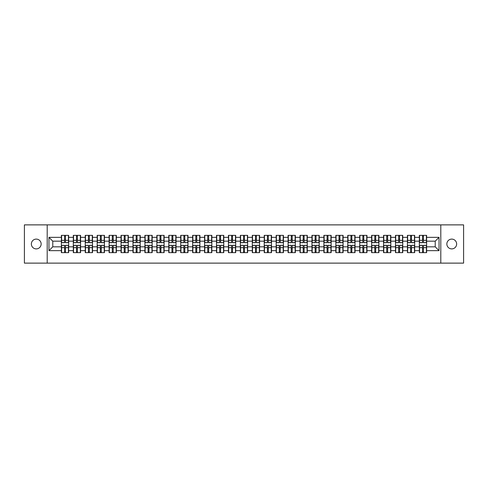 <?xml version="1.0" encoding="UTF-8"?>
<svg xmlns="http://www.w3.org/2000/svg" width="488" height="488" viewBox="0 0 488 488"><rect width="100%" height="100%" fill="white"/><g stroke="black" fill="none" stroke-linecap="round" stroke-linejoin="round"><path stroke-width="0.73" d="M451.742 248.898A4.898 4.898 0 0 1 446.849 244A4.898 4.898 0 0 1 451.742 239.102A4.898 4.898 0 0 1 456.64 244A4.898 4.898 0 0 1 451.742 248.898M36.258 248.898A4.898 4.898 0 0 1 31.36 244A4.898 4.898 0 0 1 36.258 239.102A4.898 4.898 0 0 1 41.151 244A4.898 4.898 0 0 1 36.258 248.898M440.804 263.124L463.6 263.124L463.6 224.876L440.804 224.876L440.804 263.124L47.196 263.124L47.196 224.876L24.4 224.876L24.4 263.124L47.196 263.124M440.804 224.876L47.196 224.876M435.223 246.83L435.223 241.17L426.616 241.17L426.616 246.83L435.223 246.83L439.048 250.655L439.048 237.345L426.616 237.345L426.616 235.356L419.351 235.356L419.351 241.17L414.684 241.17L414.684 246.83L419.351 246.83L419.351 241.17M439.048 250.655L426.616 250.655L426.616 252.644L419.351 252.644L419.351 250.655L414.684 250.655L414.684 252.644L407.419 252.644L407.419 250.655L402.752 250.655L402.752 252.644L395.487 252.644L395.487 250.655L390.821 250.655L390.821 252.644L383.556 252.644L383.556 250.655L378.889 250.655L378.889 252.644L371.624 252.644L371.624 250.655L366.958 250.655L366.958 252.644L359.693 252.644L359.693 250.655L355.026 250.655L355.026 252.644L347.755 252.644L347.755 250.655L343.095 250.655L343.095 252.644L335.823 252.644L335.823 250.655L331.157 250.655L331.157 252.644L323.892 252.644L323.892 250.655L319.225 250.655L319.225 252.644L311.96 252.644L311.96 250.655L307.294 250.655L307.294 252.644L300.029 252.644L300.029 250.655L295.362 250.655L295.362 252.644L288.097 252.644L288.097 250.655L283.43 250.655L283.43 252.644L276.165 252.644L276.165 250.655L271.499 250.655L271.499 252.644L264.234 252.644L264.234 250.655L259.567 250.655L259.567 252.644L252.302 252.644L252.302 250.655L247.636 250.655L247.636 252.644L240.364 252.644L240.364 250.655L235.698 250.655L235.698 252.644L228.433 252.644L228.433 250.655L223.766 250.655L223.766 252.644L216.501 252.644L216.501 250.655L211.835 250.655L211.835 252.644L204.57 252.644L204.57 250.655L199.903 250.655L199.903 252.644L192.638 252.644L192.638 250.655L187.971 250.655L187.971 252.644L180.706 252.644L180.706 250.655L176.04 250.655L176.04 252.644L168.775 252.644L168.775 250.655L164.108 250.655L164.108 252.644L156.843 252.644L156.843 250.655L152.177 250.655L152.177 252.644L144.906 252.644L144.906 250.655L140.245 250.655L140.245 252.644L132.974 252.644L132.974 250.655L128.307 250.655L128.307 252.644L121.042 252.644L121.042 250.655L116.376 250.655L116.376 252.644L109.111 252.644L109.111 250.655L104.444 250.655L104.444 252.644L97.179 252.644L97.179 250.655L92.513 250.655L92.513 252.644L85.248 252.644L85.248 250.655L80.581 250.655L80.581 252.644L73.316 252.644L73.316 250.655L68.649 250.655L68.649 252.644L61.384 252.644L61.384 250.655L48.953 250.655L48.953 237.345L61.384 237.345L61.384 241.17L52.777 241.17L52.777 246.83L61.384 246.83L61.384 241.17M419.351 237.345L414.684 237.345L414.684 235.356L407.419 235.356L407.419 237.345L402.752 237.345L402.752 235.356L395.487 235.356L395.487 237.345L390.821 237.345L390.821 235.356L383.556 235.356L383.556 237.345L378.889 237.345L378.889 235.356L371.624 235.356L371.624 237.345L366.958 237.345L366.958 235.356L359.693 235.356L359.693 237.345L355.026 237.345L355.026 235.356L347.755 235.356L347.755 237.345L343.095 237.345L343.095 235.356L335.823 235.356L335.823 237.345L331.157 237.345L331.157 235.356L323.892 235.356L323.892 237.345L319.225 237.345L319.225 235.356L311.96 235.356L311.96 237.345L307.294 237.345L307.294 235.356L300.029 235.356L300.029 237.345L295.362 237.345L295.362 235.356L288.097 235.356L288.097 237.345L283.43 237.345L283.43 235.356L276.165 235.356L276.165 237.345L271.499 237.345L271.499 235.356L264.234 235.356L264.234 237.345L259.567 237.345L259.567 235.356L252.302 235.356L252.302 237.345L247.636 237.345L247.636 235.356L240.364 235.356L240.364 237.345L235.698 237.345L235.698 235.356L228.433 235.356L228.433 237.345L223.766 237.345L223.766 235.356L216.501 235.356L216.501 237.345L211.835 237.345L211.835 235.356L204.57 235.356L204.57 237.345L199.903 237.345L199.903 235.356L192.638 235.356L192.638 237.345L187.971 237.345L187.971 235.356L180.706 235.356L180.706 237.345L176.04 237.345L176.04 235.356L168.775 235.356L168.775 237.345L164.108 237.345L164.108 235.356L156.843 235.356L156.843 237.345L152.177 237.345L152.177 235.356L144.906 235.356L144.906 237.345L140.245 237.345L140.245 235.356L132.974 235.356L132.974 237.345L128.307 237.345L128.307 235.356L121.042 235.356L121.042 237.345L116.376 237.345L116.376 235.356L109.111 235.356L109.111 237.345L104.444 237.345L104.444 235.356L97.179 235.356L97.179 237.345L92.513 237.345L92.513 235.356L85.248 235.356L85.248 237.345L80.581 237.345L80.581 235.356L73.316 235.356L73.316 237.345L68.649 237.345L68.649 235.356L61.384 235.356L61.384 237.345M419.351 246.83L419.351 250.655M414.684 246.83L414.684 250.655M414.684 237.345L414.684 241.17M402.752 246.83L407.419 246.83L407.419 241.17L402.752 241.17L402.752 250.655M407.419 246.83L407.419 250.655M407.419 237.345L407.419 241.17M402.752 237.345L402.752 241.17M390.821 246.83L395.487 246.83L395.487 241.17L390.821 241.17L390.821 250.655M395.487 246.83L395.487 250.655M395.487 237.345L395.487 241.17M390.821 237.345L390.821 241.17M378.889 246.83L383.556 246.83L383.556 241.17L378.889 241.17L378.889 250.655M383.556 246.83L383.556 250.655M383.556 237.345L383.556 241.17M378.889 237.345L378.889 241.17M366.958 246.83L371.624 246.83L371.624 241.17L366.958 241.17L366.958 250.655M371.624 246.83L371.624 250.655M371.624 237.345L371.624 241.17M366.958 237.345L366.958 241.17M355.026 246.83L359.693 246.83L359.693 241.17L355.026 241.17L355.026 250.655M359.693 246.83L359.693 250.655M359.693 237.345L359.693 241.17M355.026 237.345L355.026 241.17M343.095 246.83L347.755 246.83L347.755 241.17L343.095 241.17L343.095 250.655M347.755 246.83L347.755 250.655M347.755 237.345L347.755 241.17M343.095 237.345L343.095 241.17M331.157 246.83L335.823 246.83L335.823 241.17L331.157 241.17L331.157 250.655M335.823 246.83L335.823 250.655M335.823 237.345L335.823 241.17M331.157 237.345L331.157 241.17M319.225 246.83L323.892 246.83L323.892 241.17L319.225 241.17L319.225 250.655M323.892 246.83L323.892 250.655M323.892 237.345L323.892 241.17M319.225 237.345L319.225 241.17M307.294 246.83L311.96 246.83L311.96 241.17L307.294 241.17L307.294 250.655M311.96 246.83L311.96 250.655M311.96 237.345L311.96 241.17M307.294 237.345L307.294 241.17M295.362 246.83L300.029 246.83L300.029 241.17L295.362 241.17L295.362 250.655M300.029 246.83L300.029 250.655M300.029 237.345L300.029 241.17M295.362 237.345L295.362 241.17M283.43 246.83L288.097 246.83L288.097 241.17L283.43 241.17L283.43 250.655M288.097 246.83L288.097 250.655M288.097 237.345L288.097 241.17M283.43 237.345L283.43 241.17M271.499 246.83L276.165 246.83L276.165 241.17L271.499 241.17L271.499 250.655M276.165 246.83L276.165 250.655M276.165 237.345L276.165 241.17M271.499 237.345L271.499 241.17M259.567 246.83L264.234 246.83L264.234 241.17L259.567 241.17L259.567 250.655M264.234 246.83L264.234 250.655M264.234 237.345L264.234 241.17M259.567 237.345L259.567 241.17M247.636 246.83L252.302 246.83L252.302 241.17L247.636 241.17L247.636 250.655M252.302 246.83L252.302 250.655M252.302 237.345L252.302 241.17M247.636 237.345L247.636 241.17M235.698 246.83L240.364 246.83L240.364 241.17L235.698 241.17L235.698 250.655M240.364 246.83L240.364 250.655M240.364 237.345L240.364 241.17M235.698 237.345L235.698 241.17M223.766 246.83L228.433 246.83L228.433 241.17L223.766 241.17L223.766 250.655M228.433 246.83L228.433 250.655M228.433 237.345L228.433 241.17M223.766 237.345L223.766 241.17M211.835 246.83L216.501 246.83L216.501 241.17L211.835 241.17L211.835 250.655M216.501 246.83L216.501 250.655M216.501 237.345L216.501 241.17M211.835 237.345L211.835 241.17M199.903 246.83L204.57 246.83L204.57 241.17L199.903 241.17L199.903 250.655M204.57 246.83L204.57 250.655M204.57 237.345L204.57 241.17M199.903 237.345L199.903 241.17M187.971 246.83L192.638 246.83L192.638 241.17L187.971 241.17L187.971 250.655M192.638 246.83L192.638 250.655M192.638 237.345L192.638 241.17M187.971 237.345L187.971 241.17M176.04 246.83L180.706 246.83L180.706 241.17L176.04 241.17L176.04 250.655M180.706 246.83L180.706 250.655M180.706 237.345L180.706 241.17M176.04 237.345L176.04 241.17M164.108 246.83L168.775 246.83L168.775 241.17L164.108 241.17L164.108 250.655M168.775 246.83L168.775 250.655M168.775 237.345L168.775 241.17M164.108 237.345L164.108 241.17M152.177 246.83L156.843 246.83L156.843 241.17L152.177 241.17L152.177 250.655M156.843 246.83L156.843 250.655M156.843 237.345L156.843 241.17M152.177 237.345L152.177 241.17M140.245 246.83L144.906 246.83L144.906 241.17L140.245 241.17L140.245 250.655M144.906 246.83L144.906 250.655M144.906 237.345L144.906 241.17M140.245 237.345L140.245 241.17M128.307 246.83L132.974 246.83L132.974 241.17L128.307 241.17L128.307 250.655M132.974 246.83L132.974 250.655M132.974 237.345L132.974 241.17M128.307 237.345L128.307 241.17M116.376 246.83L121.042 246.83L121.042 241.17L116.376 241.17L116.376 250.655M121.042 246.83L121.042 250.655M121.042 237.345L121.042 241.17M116.376 237.345L116.376 241.17M104.444 246.83L109.111 246.83L109.111 241.17L104.444 241.17L104.444 250.655M109.111 246.83L109.111 250.655M109.111 237.345L109.111 241.17M104.444 237.345L104.444 241.17M92.513 246.83L97.179 246.83L97.179 241.17L92.513 241.17L92.513 250.655M97.179 246.83L97.179 250.655M97.179 237.345L97.179 241.17M92.513 237.345L92.513 241.17M80.581 246.83L85.248 246.83L85.248 241.17L80.581 241.17L80.581 250.655M85.248 246.83L85.248 250.655M85.248 237.345L85.248 241.17M80.581 237.345L80.581 241.17M68.649 246.83L73.316 246.83L73.316 241.17L68.649 241.17L68.649 250.655M73.316 246.83L73.316 250.655M73.316 237.345L73.316 241.17M68.649 237.345L68.649 241.17M61.384 246.83L61.384 250.655M52.777 246.83L48.953 250.655M48.953 237.345L52.777 241.17M426.616 246.83L426.616 250.655M426.616 237.345L426.616 241.17M439.048 237.345L435.223 241.17M68.418 235.356L68.418 242.701L65.477 242.701L65.477 235.356M64.556 235.356L64.556 242.701L61.61 242.701L61.61 235.356M64.556 236.351L65.477 236.351M65.477 239.181L64.556 239.181M61.61 252.644L61.61 245.299L64.556 245.299L64.556 252.644M65.477 252.644L65.477 245.299L68.418 245.299L68.418 252.644M65.477 251.649L64.556 251.649M64.556 248.819L65.477 248.819M80.349 235.356L80.349 242.701L77.409 242.701L77.409 235.356M76.488 235.356L76.488 242.701L73.542 242.701L73.542 235.356M76.488 236.351L77.409 236.351M77.409 239.181L76.488 239.181M92.287 235.356L92.287 242.701L89.341 242.701L89.341 235.356M88.419 235.356L88.419 242.701L85.479 242.701L85.479 235.356M88.419 236.351L89.341 236.351M89.341 239.181L88.419 239.181M104.218 235.356L104.218 242.701L101.272 242.701L101.272 235.356M100.351 235.356L100.351 242.701L97.411 242.701L97.411 235.356M100.351 236.351L101.272 236.351M101.272 239.181L100.351 239.181M116.15 235.356L116.15 242.701L113.204 242.701L113.204 235.356M112.289 235.356L112.289 242.701L109.343 242.701L109.343 235.356M112.289 236.351L113.204 236.351M113.204 239.181L112.289 239.181M128.082 235.356L128.082 242.701L125.135 242.701L125.135 235.356M124.22 235.356L124.22 242.701L121.274 242.701L121.274 235.356M124.22 236.351L125.135 236.351M125.135 239.181L124.22 239.181M73.542 252.644L73.542 245.299L76.488 245.299L76.488 252.644M77.409 252.644L77.409 245.299L80.349 245.299L80.349 252.644M77.409 251.649L76.488 251.649M76.488 248.819L77.409 248.819M85.479 252.644L85.479 245.299L88.419 245.299L88.419 252.644M89.341 252.644L89.341 245.299L92.287 245.299L92.287 252.644M89.341 251.649L88.419 251.649M88.419 248.819L89.341 248.819M97.411 252.644L97.411 245.299L100.351 245.299L100.351 252.644M101.272 252.644L101.272 245.299L104.218 245.299L104.218 252.644M101.272 251.649L100.351 251.649M100.351 248.819L101.272 248.819M109.343 252.644L109.343 245.299L112.289 245.299L112.289 252.644M113.204 252.644L113.204 245.299L116.15 245.299L116.15 252.644M113.204 251.649L112.289 251.649M112.289 248.819L113.204 248.819M121.274 252.644L121.274 245.299L124.22 245.299L124.22 252.644M125.135 252.644L125.135 245.299L128.082 245.299L128.082 252.644M125.135 251.649L124.22 251.649M124.22 248.819L125.135 248.819M140.013 235.356L140.013 242.701L137.067 242.701L137.067 235.356M136.152 235.356L136.152 242.701L133.206 242.701L133.206 235.356M136.152 236.351L137.067 236.351M137.067 239.181L136.152 239.181M133.206 252.644L133.206 245.299L136.152 245.299L136.152 252.644M137.067 252.644L137.067 245.299L140.013 245.299L140.013 252.644M137.067 251.649L136.152 251.649M136.152 248.819L137.067 248.819M151.945 235.356L151.945 242.701L148.999 242.701L148.999 235.356M148.084 235.356L148.084 242.701L145.137 242.701L145.137 235.356M148.084 236.351L148.999 236.351M148.999 239.181L148.084 239.181M145.137 252.644L145.137 245.299L148.084 245.299L148.084 252.644M148.999 252.644L148.999 245.299L151.945 245.299L151.945 252.644M148.999 251.649L148.084 251.649M148.084 248.819L148.999 248.819M163.876 235.356L163.876 242.701L160.93 242.701L160.93 235.356M160.015 235.356L160.015 242.701L157.069 242.701L157.069 235.356M160.015 236.351L160.93 236.351M160.93 239.181L160.015 239.181M157.069 252.644L157.069 245.299L160.015 245.299L160.015 252.644M160.93 252.644L160.93 245.299L163.876 245.299L163.876 252.644M160.93 251.649L160.015 251.649M160.015 248.819L160.93 248.819M175.808 235.356L175.808 242.701L172.868 242.701L172.868 235.356M171.947 235.356L171.947 242.701L169.001 242.701L169.001 235.356M171.947 236.351L172.868 236.351M172.868 239.181L171.947 239.181M169.001 252.644L169.001 245.299L171.947 245.299L171.947 252.644M172.868 252.644L172.868 245.299L175.808 245.299L175.808 252.644M172.868 251.649L171.947 251.649M171.947 248.819L172.868 248.819M187.74 235.356L187.74 242.701L184.799 242.701L184.799 235.356M183.878 235.356L183.878 242.701L180.932 242.701L180.932 235.356M183.878 236.351L184.799 236.351M184.799 239.181L183.878 239.181M180.932 252.644L180.932 245.299L183.878 245.299L183.878 252.644M184.799 252.644L184.799 245.299L187.74 245.299L187.74 252.644M184.799 251.649L183.878 251.649M183.878 248.819L184.799 248.819M199.677 235.356L199.677 242.701L196.731 242.701L196.731 235.356M195.81 235.356L195.81 242.701L192.87 242.701L192.87 235.356M195.81 236.351L196.731 236.351M196.731 239.181L195.81 239.181M192.87 252.644L192.87 245.299L195.81 245.299L195.81 252.644M196.731 252.644L196.731 245.299L199.677 245.299L199.677 252.644M196.731 251.649L195.81 251.649M195.81 248.819L196.731 248.819M211.609 235.356L211.609 242.701L208.663 242.701L208.663 235.356M207.742 235.356L207.742 242.701L204.801 242.701L204.801 235.356M207.742 236.351L208.663 236.351M208.663 239.181L207.742 239.181M204.801 252.644L204.801 245.299L207.742 245.299L207.742 252.644M208.663 252.644L208.663 245.299L211.609 245.299L211.609 252.644M208.663 251.649L207.742 251.649M207.742 248.819L208.663 248.819M223.541 235.356L223.541 242.701L220.594 242.701L220.594 235.356M219.679 235.356L219.679 242.701L216.733 242.701L216.733 235.356M219.679 236.351L220.594 236.351M220.594 239.181L219.679 239.181M216.733 252.644L216.733 245.299L219.679 245.299L219.679 252.644M220.594 252.644L220.594 245.299L223.541 245.299L223.541 252.644M220.594 251.649L219.679 251.649M219.679 248.819L220.594 248.819M235.472 235.356L235.472 242.701L232.526 242.701L232.526 235.356M231.611 235.356L231.611 242.701L228.665 242.701L228.665 235.356M231.611 236.351L232.526 236.351M232.526 239.181L231.611 239.181M228.665 252.644L228.665 245.299L231.611 245.299L231.611 252.644M232.526 252.644L232.526 245.299L235.472 245.299L235.472 252.644M232.526 251.649L231.611 251.649M231.611 248.819L232.526 248.819M247.404 235.356L247.404 242.701L244.457 242.701L244.457 235.356M243.542 235.356L243.542 242.701L240.596 242.701L240.596 235.356M243.542 236.351L244.457 236.351M244.457 239.181L243.542 239.181M240.596 252.644L240.596 245.299L243.542 245.299L243.542 252.644M244.457 252.644L244.457 245.299L247.404 245.299L247.404 252.644M244.457 251.649L243.542 251.649M243.542 248.819L244.457 248.819M259.335 235.356L259.335 242.701L256.389 242.701L256.389 235.356M255.474 235.356L255.474 242.701L252.528 242.701L252.528 235.356M255.474 236.351L256.389 236.351M256.389 239.181L255.474 239.181M252.528 252.644L252.528 245.299L255.474 245.299L255.474 252.644M256.389 252.644L256.389 245.299L259.335 245.299L259.335 252.644M256.389 251.649L255.474 251.649M255.474 248.819L256.389 248.819M271.267 235.356L271.267 242.701L268.321 242.701L268.321 235.356M267.406 235.356L267.406 242.701L264.459 242.701L264.459 235.356M267.406 236.351L268.321 236.351M268.321 239.181L267.406 239.181M264.459 252.644L264.459 245.299L267.406 245.299L267.406 252.644M268.321 252.644L268.321 245.299L271.267 245.299L271.267 252.644M268.321 251.649L267.406 251.649M267.406 248.819L268.321 248.819M283.199 235.356L283.199 242.701L280.258 242.701L280.258 235.356M279.337 235.356L279.337 242.701L276.391 242.701L276.391 235.356M279.337 236.351L280.258 236.351M280.258 239.181L279.337 239.181M276.391 252.644L276.391 245.299L279.337 245.299L279.337 252.644M280.258 252.644L280.258 245.299L283.199 245.299L283.199 252.644M280.258 251.649L279.337 251.649M279.337 248.819L280.258 248.819M295.13 235.356L295.13 242.701L292.19 242.701L292.19 235.356M291.269 235.356L291.269 242.701L288.323 242.701L288.323 235.356M291.269 236.351L292.19 236.351M292.19 239.181L291.269 239.181M288.323 252.644L288.323 245.299L291.269 245.299L291.269 252.644M292.19 252.644L292.19 245.299L295.13 245.299L295.13 252.644M292.19 251.649L291.269 251.649M291.269 248.819L292.19 248.819M307.068 235.356L307.068 242.701L304.122 242.701L304.122 235.356M303.2 235.356L303.2 242.701L300.26 242.701L300.26 235.356M303.2 236.351L304.122 236.351M304.122 239.181L303.2 239.181M300.26 252.644L300.26 245.299L303.2 245.299L303.2 252.644M304.122 252.644L304.122 245.299L307.068 245.299L307.068 252.644M304.122 251.649L303.2 251.649M303.2 248.819L304.122 248.819M319 235.356L319 242.701L316.053 242.701L316.053 235.356M315.132 235.356L315.132 242.701L312.192 242.701L312.192 235.356M315.132 236.351L316.053 236.351M316.053 239.181L315.132 239.181M312.192 252.644L312.192 245.299L315.132 245.299L315.132 252.644M316.053 252.644L316.053 245.299L319 245.299L319 252.644M316.053 251.649L315.132 251.649M315.132 248.819L316.053 248.819M330.931 235.356L330.931 242.701L327.985 242.701L327.985 235.356M327.07 235.356L327.07 242.701L324.123 242.701L324.123 235.356M327.07 236.351L327.985 236.351M327.985 239.181L327.07 239.181M324.123 252.644L324.123 245.299L327.07 245.299L327.07 252.644M327.985 252.644L327.985 245.299L330.931 245.299L330.931 252.644M327.985 251.649L327.07 251.649M327.07 248.819L327.985 248.819M342.863 235.356L342.863 242.701L339.916 242.701L339.916 235.356M339.001 235.356L339.001 242.701L336.055 242.701L336.055 235.356M339.001 236.351L339.916 236.351M339.916 239.181L339.001 239.181M336.055 252.644L336.055 245.299L339.001 245.299L339.001 252.644M339.916 252.644L339.916 245.299L342.863 245.299L342.863 252.644M339.916 251.649L339.001 251.649M339.001 248.819L339.916 248.819M354.794 235.356L354.794 242.701L351.848 242.701L351.848 235.356M350.933 235.356L350.933 242.701L347.987 242.701L347.987 235.356M350.933 236.351L351.848 236.351M351.848 239.181L350.933 239.181M347.987 252.644L347.987 245.299L350.933 245.299L350.933 252.644M351.848 252.644L351.848 245.299L354.794 245.299L354.794 252.644M351.848 251.649L350.933 251.649M350.933 248.819L351.848 248.819M366.726 235.356L366.726 242.701L363.78 242.701L363.78 235.356M362.865 235.356L362.865 242.701L359.918 242.701L359.918 235.356M362.865 236.351L363.78 236.351M363.78 239.181L362.865 239.181M359.918 252.644L359.918 245.299L362.865 245.299L362.865 252.644M363.78 252.644L363.78 245.299L366.726 245.299L366.726 252.644M363.78 251.649L362.865 251.649M362.865 248.819L363.78 248.819M378.657 235.356L378.657 242.701L375.711 242.701L375.711 235.356M374.796 235.356L374.796 242.701L371.85 242.701L371.85 235.356M374.796 236.351L375.711 236.351M375.711 239.181L374.796 239.181M371.85 252.644L371.85 245.299L374.796 245.299L374.796 252.644M375.711 252.644L375.711 245.299L378.657 245.299L378.657 252.644M375.711 251.649L374.796 251.649M374.796 248.819L375.711 248.819M390.589 235.356L390.589 242.701L387.649 242.701L387.649 235.356M386.728 235.356L386.728 242.701L383.781 242.701L383.781 235.356M386.728 236.351L387.649 236.351M387.649 239.181L386.728 239.181M383.781 252.644L383.781 245.299L386.728 245.299L386.728 252.644M387.649 252.644L387.649 245.299L390.589 245.299L390.589 252.644M387.649 251.649L386.728 251.649M386.728 248.819L387.649 248.819M402.521 235.356L402.521 242.701L399.58 242.701L399.58 235.356M398.659 235.356L398.659 242.701L395.713 242.701L395.713 235.356M398.659 236.351L399.58 236.351M399.58 239.181L398.659 239.181M395.713 252.644L395.713 245.299L398.659 245.299L398.659 252.644M399.58 252.644L399.58 245.299L402.521 245.299L402.521 252.644M399.58 251.649L398.659 251.649M398.659 248.819L399.58 248.819M414.458 235.356L414.458 242.701L411.512 242.701L411.512 235.356M410.591 235.356L410.591 242.701L407.651 242.701L407.651 235.356M410.591 236.351L411.512 236.351M411.512 239.181L410.591 239.181M407.651 252.644L407.651 245.299L410.591 245.299L410.591 252.644M411.512 252.644L411.512 245.299L414.458 245.299L414.458 252.644M411.512 251.649L410.591 251.649M410.591 248.819L411.512 248.819M426.39 235.356L426.39 242.701L423.444 242.701L423.444 235.356M422.523 235.356L422.523 242.701L419.582 242.701L419.582 235.356M422.523 236.351L423.444 236.351M423.444 239.181L422.523 239.181M419.582 252.644L419.582 245.299L422.523 245.299L422.523 252.644M423.444 252.644L423.444 245.299L426.39 245.299L426.39 252.644M423.444 251.649L422.523 251.649M422.523 248.819L423.444 248.819M64.556 240.34L61.61 240.34M64.556 242.603L61.61 242.603M68.418 240.34L65.477 240.34M68.418 242.603L65.477 242.603M65.477 247.66L68.418 247.66M65.477 245.397L68.418 245.397M61.61 247.66L64.556 247.66M61.61 245.397L64.556 245.397M76.488 240.34L73.542 240.34M76.488 242.603L73.542 242.603M80.349 240.34L77.409 240.34M80.349 242.603L77.409 242.603M88.419 240.34L85.479 240.34M88.419 242.603L85.479 242.603M92.287 240.34L89.341 240.34M92.287 242.603L89.341 242.603M100.351 240.34L97.411 240.34M100.351 242.603L97.411 242.603M104.218 240.34L101.272 240.34M104.218 242.603L101.272 242.603M112.289 240.34L109.343 240.34M112.289 242.603L109.343 242.603M116.15 240.34L113.204 240.34M116.15 242.603L113.204 242.603M124.22 240.34L121.274 240.34M124.22 242.603L121.274 242.603M128.082 240.34L125.135 240.34M128.082 242.603L125.135 242.603M77.409 247.66L80.349 247.66M77.409 245.397L80.349 245.397M73.542 247.66L76.488 247.66M73.542 245.397L76.488 245.397M89.341 247.66L92.287 247.66M89.341 245.397L92.287 245.397M85.479 247.66L88.419 247.66M85.479 245.397L88.419 245.397M101.272 247.66L104.218 247.66M101.272 245.397L104.218 245.397M97.411 247.66L100.351 247.66M97.411 245.397L100.351 245.397M113.204 247.66L116.15 247.66M113.204 245.397L116.15 245.397M109.343 247.66L112.289 247.66M109.343 245.397L112.289 245.397M125.135 247.66L128.082 247.66M125.135 245.397L128.082 245.397M121.274 247.66L124.22 247.66M121.274 245.397L124.22 245.397M136.152 240.34L133.206 240.34M136.152 242.603L133.206 242.603M140.013 240.34L137.067 240.34M140.013 242.603L137.067 242.603M137.067 247.66L140.013 247.66M137.067 245.397L140.013 245.397M133.206 247.66L136.152 247.66M133.206 245.397L136.152 245.397M148.084 240.34L145.137 240.34M148.084 242.603L145.137 242.603M151.945 240.34L148.999 240.34M151.945 242.603L148.999 242.603M148.999 247.66L151.945 247.66M148.999 245.397L151.945 245.397M145.137 247.66L148.084 247.66M145.137 245.397L148.084 245.397M160.015 240.34L157.069 240.34M160.015 242.603L157.069 242.603M163.876 240.34L160.93 240.34M163.876 242.603L160.93 242.603M160.93 247.66L163.876 247.66M160.93 245.397L163.876 245.397M157.069 247.66L160.015 247.66M157.069 245.397L160.015 245.397M171.947 240.34L169.001 240.34M171.947 242.603L169.001 242.603M175.808 240.34L172.868 240.34M175.808 242.603L172.868 242.603M172.868 247.66L175.808 247.66M172.868 245.397L175.808 245.397M169.001 247.66L171.947 247.66M169.001 245.397L171.947 245.397M183.878 240.34L180.932 240.34M183.878 242.603L180.932 242.603M187.74 240.34L184.799 240.34M187.74 242.603L184.799 242.603M184.799 247.66L187.74 247.66M184.799 245.397L187.74 245.397M180.932 247.66L183.878 247.66M180.932 245.397L183.878 245.397M195.81 240.34L192.87 240.34M195.81 242.603L192.87 242.603M199.677 240.34L196.731 240.34M199.677 242.603L196.731 242.603M196.731 247.66L199.677 247.66M196.731 245.397L199.677 245.397M192.87 247.66L195.81 247.66M192.87 245.397L195.81 245.397M207.742 240.34L204.801 240.34M207.742 242.603L204.801 242.603M211.609 240.34L208.663 240.34M211.609 242.603L208.663 242.603M208.663 247.66L211.609 247.66M208.663 245.397L211.609 245.397M204.801 247.66L207.742 247.66M204.801 245.397L207.742 245.397M219.679 240.34L216.733 240.34M219.679 242.603L216.733 242.603M223.541 240.34L220.594 240.34M223.541 242.603L220.594 242.603M220.594 247.66L223.541 247.66M220.594 245.397L223.541 245.397M216.733 247.66L219.679 247.66M216.733 245.397L219.679 245.397M231.611 240.34L228.665 240.34M231.611 242.603L228.665 242.603M235.472 240.34L232.526 240.34M235.472 242.603L232.526 242.603M232.526 247.66L235.472 247.66M232.526 245.397L235.472 245.397M228.665 247.66L231.611 247.66M228.665 245.397L231.611 245.397M243.542 240.34L240.596 240.34M243.542 242.603L240.596 242.603M247.404 240.34L244.457 240.34M247.404 242.603L244.457 242.603M244.457 247.66L247.404 247.66M244.457 245.397L247.404 245.397M240.596 247.66L243.542 247.66M240.596 245.397L243.542 245.397M255.474 240.34L252.528 240.34M255.474 242.603L252.528 242.603M259.335 240.34L256.389 240.34M259.335 242.603L256.389 242.603M256.389 247.66L259.335 247.66M256.389 245.397L259.335 245.397M252.528 247.66L255.474 247.66M252.528 245.397L255.474 245.397M267.406 240.34L264.459 240.34M267.406 242.603L264.459 242.603M271.267 240.34L268.321 240.34M271.267 242.603L268.321 242.603M268.321 247.66L271.267 247.66M268.321 245.397L271.267 245.397M264.459 247.66L267.406 247.66M264.459 245.397L267.406 245.397M279.337 240.34L276.391 240.34M279.337 242.603L276.391 242.603M283.199 240.34L280.258 240.34M283.199 242.603L280.258 242.603M280.258 247.66L283.199 247.66M280.258 245.397L283.199 245.397M276.391 247.66L279.337 247.66M276.391 245.397L279.337 245.397M291.269 240.34L288.323 240.34M291.269 242.603L288.323 242.603M295.13 240.34L292.19 240.34M295.13 242.603L292.19 242.603M292.19 247.66L295.13 247.66M292.19 245.397L295.13 245.397M288.323 247.66L291.269 247.66M288.323 245.397L291.269 245.397M303.2 240.34L300.26 240.34M303.2 242.603L300.26 242.603M307.068 240.34L304.122 240.34M307.068 242.603L304.122 242.603M304.122 247.66L307.068 247.66M304.122 245.397L307.068 245.397M300.26 247.66L303.2 247.66M300.26 245.397L303.2 245.397M315.132 240.34L312.192 240.34M315.132 242.603L312.192 242.603M319 240.34L316.053 240.34M319 242.603L316.053 242.603M316.053 247.66L319 247.66M316.053 245.397L319 245.397M312.192 247.66L315.132 247.66M312.192 245.397L315.132 245.397M327.07 240.34L324.123 240.34M327.07 242.603L324.123 242.603M330.931 240.34L327.985 240.34M330.931 242.603L327.985 242.603M327.985 247.66L330.931 247.66M327.985 245.397L330.931 245.397M324.123 247.66L327.07 247.66M324.123 245.397L327.07 245.397M339.001 240.34L336.055 240.34M339.001 242.603L336.055 242.603M342.863 240.34L339.916 240.34M342.863 242.603L339.916 242.603M339.916 247.66L342.863 247.66M339.916 245.397L342.863 245.397M336.055 247.66L339.001 247.66M336.055 245.397L339.001 245.397M350.933 240.34L347.987 240.34M350.933 242.603L347.987 242.603M354.794 240.34L351.848 240.34M354.794 242.603L351.848 242.603M351.848 247.66L354.794 247.66M351.848 245.397L354.794 245.397M347.987 247.66L350.933 247.66M347.987 245.397L350.933 245.397M362.865 240.34L359.918 240.34M362.865 242.603L359.918 242.603M366.726 240.34L363.78 240.34M366.726 242.603L363.78 242.603M363.78 247.66L366.726 247.66M363.78 245.397L366.726 245.397M359.918 247.66L362.865 247.66M359.918 245.397L362.865 245.397M374.796 240.34L371.85 240.34M374.796 242.603L371.85 242.603M378.657 240.34L375.711 240.34M378.657 242.603L375.711 242.603M375.711 247.66L378.657 247.66M375.711 245.397L378.657 245.397M371.85 247.66L374.796 247.66M371.85 245.397L374.796 245.397M386.728 240.34L383.781 240.34M386.728 242.603L383.781 242.603M390.589 240.34L387.649 240.34M390.589 242.603L387.649 242.603M387.649 247.66L390.589 247.66M387.649 245.397L390.589 245.397M383.781 247.66L386.728 247.66M383.781 245.397L386.728 245.397M398.659 240.34L395.713 240.34M398.659 242.603L395.713 242.603M402.521 240.34L399.58 240.34M402.521 242.603L399.58 242.603M399.58 247.66L402.521 247.66M399.58 245.397L402.521 245.397M395.713 247.66L398.659 247.66M395.713 245.397L398.659 245.397M410.591 240.34L407.651 240.34M410.591 242.603L407.651 242.603M414.458 240.34L411.512 240.34M414.458 242.603L411.512 242.603M411.512 247.66L414.458 247.66M411.512 245.397L414.458 245.397M407.651 247.66L410.591 247.66M407.651 245.397L410.591 245.397M422.523 240.34L419.582 240.34M422.523 242.603L419.582 242.603M426.39 240.34L423.444 240.34M426.39 242.603L423.444 242.603M423.444 247.66L426.39 247.66M423.444 245.397L426.39 245.397M419.582 247.66L422.523 247.66M419.582 245.397L422.523 245.397"/></g></svg>

